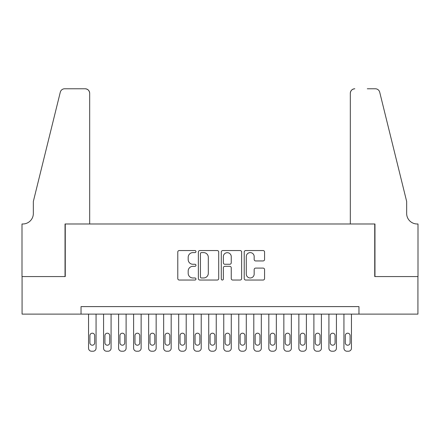 <?xml version="1.0" encoding="UTF-8"?>
<svg xmlns="http://www.w3.org/2000/svg" width="440" height="440" viewBox="0 0 440 440"><rect width="100%" height="100%" fill="white"/><g stroke="black" fill="none" stroke-linecap="round" stroke-linejoin="round"><path stroke-width="0.66" d="M195.965 251.581A1.034 1.034 0 0 0 194.931 250.547L179.267 250.547A1.474 1.474 0 0 0 177.788 252.021L177.788 278.564A1.474 1.474 0 0 0 179.267 280.038L194.931 280.038A1.034 1.034 0 0 0 195.965 279.01A1.034 1.034 0 0 0 194.931 277.976L192.907 277.976A4.719 4.719 0 0 1 188.188 273.257L188.188 271.046A4.719 4.719 0 0 1 192.907 266.327L194.931 266.327A1.034 1.034 0 0 0 195.965 265.293A1.034 1.034 0 0 0 194.931 264.264L192.907 264.264A4.719 4.719 0 0 1 188.188 259.545L188.188 257.329A4.719 4.719 0 0 1 192.907 252.61L194.931 252.61A1.034 1.034 0 0 0 195.965 251.581M263.093 260.942A1.474 1.474 0 0 0 264.572 259.468L264.572 252.021A1.474 1.474 0 0 0 263.093 250.547L245.696 250.547A1.474 1.474 0 0 0 244.222 252.021L244.222 278.564A1.474 1.474 0 0 0 245.696 280.038L263.093 280.038A1.474 1.474 0 0 0 264.572 278.564L264.572 269.572A1.474 1.474 0 0 0 263.093 268.098L255.646 268.098A1.474 1.474 0 0 0 254.172 269.572L254.172 274.032A3.944 3.944 0 0 1 250.228 277.976A3.944 3.944 0 0 1 246.285 274.032L246.285 256.559A3.944 3.944 0 0 1 250.228 252.61A3.944 3.944 0 0 1 254.172 256.559L254.172 259.468A1.474 1.474 0 0 0 255.646 260.942L263.093 260.942M81.037 314.116L22.077 314.116L22.077 276.562L65.263 276.562L65.263 223.982L374.737 223.982L374.737 276.562L417.923 276.562L417.923 314.116L358.963 314.116L358.963 306.609L81.037 306.609L81.037 314.116L358.963 314.116M218.708 252.021A1.474 1.474 0 0 0 217.234 250.547L199.837 250.547A1.474 1.474 0 0 0 198.363 252.021L198.363 278.564A1.474 1.474 0 0 0 199.837 280.038L217.234 280.038A1.474 1.474 0 0 0 218.708 278.564L218.708 252.021M222.767 250.547L240.163 250.547A1.474 1.474 0 0 1 241.637 252.021L241.637 278.564A1.474 1.474 0 0 1 240.163 280.038L232.716 280.038A1.474 1.474 0 0 1 231.242 278.564L231.242 267.801A1.474 1.474 0 0 0 229.768 266.327L224.829 266.327A1.474 1.474 0 0 0 223.355 267.801L223.355 279.01A1.034 1.034 0 0 1 222.321 280.038A1.034 1.034 0 0 1 221.293 279.01L221.293 252.021A1.474 1.474 0 0 1 222.767 250.547M201.46 252.61A1.034 1.034 0 0 0 200.426 253.644L200.426 276.942A1.034 1.034 0 0 0 201.46 277.976L203.594 277.976A4.719 4.719 0 0 0 208.313 273.257L208.313 257.329A4.719 4.719 0 0 0 203.594 252.61L201.46 252.61M231.242 256.63A3.944 3.944 0 0 0 227.299 252.687A3.944 3.944 0 0 0 223.355 256.63L223.355 262.785A1.474 1.474 0 0 0 224.829 264.264L229.768 264.264A1.474 1.474 0 0 0 231.242 262.785L231.242 256.63M96.063 314.116L96.063 348.222A3.003 3.003 0 0 1 93.06 351.225L91.553 351.225A3.003 3.003 0 0 1 88.55 348.222L88.55 314.116M94.71 342.81L94.71 335.599A2.404 2.404 0 0 0 92.307 333.195A2.404 2.404 0 0 0 89.903 335.599L89.903 342.81A2.404 2.404 0 0 0 92.307 345.213A2.404 2.404 0 0 0 94.71 342.81M89.678 223.982L89.678 93.286A4.505 4.505 0 0 0 85.173 88.776L64.663 88.776A4.505 4.505 0 0 0 60.291 92.202L33.341 201.448L33.341 213.466A10.516 10.516 0 0 1 22.825 223.982L22 223.982L22 276.562L65.038 276.562L65.038 223.982L89.678 223.982L89.678 93.286C89.392 90.563 87.89 89.062 85.173 88.776L72.705 88.776M60.291 92.202C61.435 89.733 61.435 89.733 60.291 92.202C61.435 89.733 61.435 89.733 60.291 92.202M33.341 213.466A10.516 10.516 0 0 1 22.825 223.982M350.323 223.982L350.323 93.286L350.323 223.982L374.963 223.982L374.963 276.562L418 276.562L418 223.982L417.175 223.982A10.516 10.516 0 0 1 406.659 213.466A10.516 10.516 0 0 0 417.175 223.982M398.398 167.948L379.709 92.202L406.659 201.448L406.659 213.466M367.296 88.776L375.337 88.776A4.505 4.505 0 0 1 379.709 92.202C378.565 89.733 378.565 89.733 379.709 92.202C378.565 89.733 378.565 89.733 379.709 92.202M354.827 88.776A4.505 4.505 0 0 0 350.323 93.286C350.609 90.563 352.11 89.062 354.827 88.776M111.084 314.116L111.084 348.222A3.003 3.003 0 0 1 108.081 351.225L106.579 351.225A3.003 3.003 0 0 1 103.576 348.222L103.576 314.116M109.731 342.81L109.731 335.599A2.404 2.404 0 0 0 107.327 333.195A2.404 2.404 0 0 0 104.924 335.599L104.924 342.81A2.404 2.404 0 0 0 107.327 345.213A2.404 2.404 0 0 0 109.731 342.81M126.11 314.116L126.11 348.222A3.003 3.003 0 0 1 123.101 351.225L121.6 351.225A3.003 3.003 0 0 1 118.597 348.222L118.597 314.116M124.757 342.81L124.757 335.599A2.404 2.404 0 0 0 122.353 333.195A2.404 2.404 0 0 0 119.95 335.599L119.95 342.81A2.404 2.404 0 0 0 122.353 345.213A2.404 2.404 0 0 0 124.757 342.81M141.13 314.116L141.13 348.222A3.003 3.003 0 0 1 138.127 351.225L136.626 351.225A3.003 3.003 0 0 1 133.617 348.222L133.617 314.116M139.777 342.81L139.777 335.599A2.404 2.404 0 0 0 137.374 333.195A2.404 2.404 0 0 0 134.97 335.599L134.97 342.81A2.404 2.404 0 0 0 137.374 345.213A2.404 2.404 0 0 0 139.777 342.81M156.156 314.116L156.156 348.222A3.003 3.003 0 0 1 153.148 351.225L151.646 351.225A3.003 3.003 0 0 1 148.643 348.222L148.643 314.116M154.803 342.81L154.803 335.599A2.404 2.404 0 0 0 152.399 333.195A2.404 2.404 0 0 0 149.996 335.599L149.996 342.81A2.404 2.404 0 0 0 152.399 345.213A2.404 2.404 0 0 0 154.803 342.81M171.177 314.116L171.177 348.222A3.003 3.003 0 0 1 168.173 351.225L166.666 351.225A3.003 3.003 0 0 1 163.663 348.222L163.663 314.116M169.823 342.81L169.823 335.599A2.404 2.404 0 0 0 167.42 333.195A2.404 2.404 0 0 0 165.017 335.599L165.017 342.81A2.404 2.404 0 0 0 167.42 345.213A2.404 2.404 0 0 0 169.823 342.81M186.197 314.116L186.197 348.222A3.003 3.003 0 0 1 183.194 351.225L181.693 351.225A3.003 3.003 0 0 1 178.69 348.222L178.69 314.116M184.844 342.81L184.844 335.599A2.404 2.404 0 0 0 182.441 333.195A2.404 2.404 0 0 0 180.037 335.599L180.037 342.81A2.404 2.404 0 0 0 182.441 345.213A2.404 2.404 0 0 0 184.844 342.81M201.223 314.116L201.223 348.222A3.003 3.003 0 0 1 198.215 351.225L196.713 351.225A3.003 3.003 0 0 1 193.71 348.222L193.71 314.116M199.87 342.81L199.87 335.599A2.404 2.404 0 0 0 197.466 333.195A2.404 2.404 0 0 0 195.063 335.599L195.063 342.81A2.404 2.404 0 0 0 197.466 345.213A2.404 2.404 0 0 0 199.87 342.81M216.244 314.116L216.244 348.222A3.003 3.003 0 0 1 213.24 351.225L211.739 351.225A3.003 3.003 0 0 1 208.731 348.222L208.731 314.116M214.891 342.81L214.891 335.599A2.404 2.404 0 0 0 212.487 333.195A2.404 2.404 0 0 0 210.084 335.599L210.084 342.81A2.404 2.404 0 0 0 212.487 345.213A2.404 2.404 0 0 0 214.891 342.81M231.27 314.116L231.27 348.222A3.003 3.003 0 0 1 228.261 351.225L226.76 351.225A3.003 3.003 0 0 1 223.757 348.222L223.757 314.116M229.917 342.81L229.917 335.599A2.404 2.404 0 0 0 227.513 333.195A2.404 2.404 0 0 0 225.11 335.599L225.11 342.81A2.404 2.404 0 0 0 227.513 345.213A2.404 2.404 0 0 0 229.917 342.81M246.29 314.116L246.29 348.222A3.003 3.003 0 0 1 243.287 351.225L241.786 351.225A3.003 3.003 0 0 1 238.777 348.222L238.777 314.116M244.937 342.81L244.937 335.599A2.404 2.404 0 0 0 242.534 333.195A2.404 2.404 0 0 0 240.13 335.599L240.13 342.81A2.404 2.404 0 0 0 242.534 345.213A2.404 2.404 0 0 0 244.937 342.81M261.311 314.116L261.311 348.222A3.003 3.003 0 0 1 258.308 351.225L256.806 351.225A3.003 3.003 0 0 1 253.803 348.222L253.803 314.116M259.963 342.81L259.963 335.599A2.404 2.404 0 0 0 257.56 333.195A2.404 2.404 0 0 0 255.156 335.599L255.156 342.81A2.404 2.404 0 0 0 257.56 345.213A2.404 2.404 0 0 0 259.963 342.81M276.337 314.116L276.337 348.222A3.003 3.003 0 0 1 273.334 351.225L271.827 351.225A3.003 3.003 0 0 1 268.824 348.222L268.824 314.116M274.984 342.81L274.984 335.599A2.404 2.404 0 0 0 272.58 333.195A2.404 2.404 0 0 0 270.177 335.599L270.177 342.81A2.404 2.404 0 0 0 272.58 345.213A2.404 2.404 0 0 0 274.984 342.81M291.357 314.116L291.357 348.222A3.003 3.003 0 0 1 288.354 351.225L286.853 351.225A3.003 3.003 0 0 1 283.844 348.222L283.844 314.116M290.004 342.81L290.004 335.599A2.404 2.404 0 0 0 287.601 333.195A2.404 2.404 0 0 0 285.197 335.599L285.197 342.81A2.404 2.404 0 0 0 287.601 345.213A2.404 2.404 0 0 0 290.004 342.81M306.383 314.116L306.383 348.222A3.003 3.003 0 0 1 303.375 351.225L301.873 351.225A3.003 3.003 0 0 1 298.87 348.222L298.87 314.116M305.03 342.81L305.03 335.599A2.404 2.404 0 0 0 302.627 333.195A2.404 2.404 0 0 0 300.223 335.599L300.223 342.81A2.404 2.404 0 0 0 302.627 345.213A2.404 2.404 0 0 0 305.03 342.81M321.404 314.116L321.404 348.222A3.003 3.003 0 0 1 318.401 351.225L316.899 351.225A3.003 3.003 0 0 1 313.891 348.222L313.891 314.116M320.05 342.81L320.05 335.599A2.404 2.404 0 0 0 317.647 333.195A2.404 2.404 0 0 0 315.243 335.599L315.243 342.81A2.404 2.404 0 0 0 317.647 345.213A2.404 2.404 0 0 0 320.05 342.81M336.424 314.116L336.424 348.222A3.003 3.003 0 0 1 333.421 351.225L331.92 351.225A3.003 3.003 0 0 1 328.916 348.222L328.916 314.116M335.077 342.81L335.077 335.599A2.404 2.404 0 0 0 332.673 333.195A2.404 2.404 0 0 0 330.27 335.599L330.27 342.81A2.404 2.404 0 0 0 332.673 345.213A2.404 2.404 0 0 0 335.077 342.81M351.45 314.116L351.45 348.222A3.003 3.003 0 0 1 348.447 351.225L346.94 351.225A3.003 3.003 0 0 1 343.937 348.222L343.937 314.116M350.097 342.81L350.097 335.599A2.404 2.404 0 0 0 347.694 333.195A2.404 2.404 0 0 0 345.29 335.599L345.29 342.81A2.404 2.404 0 0 0 347.694 345.213A2.404 2.404 0 0 0 350.097 342.81"/></g></svg>
